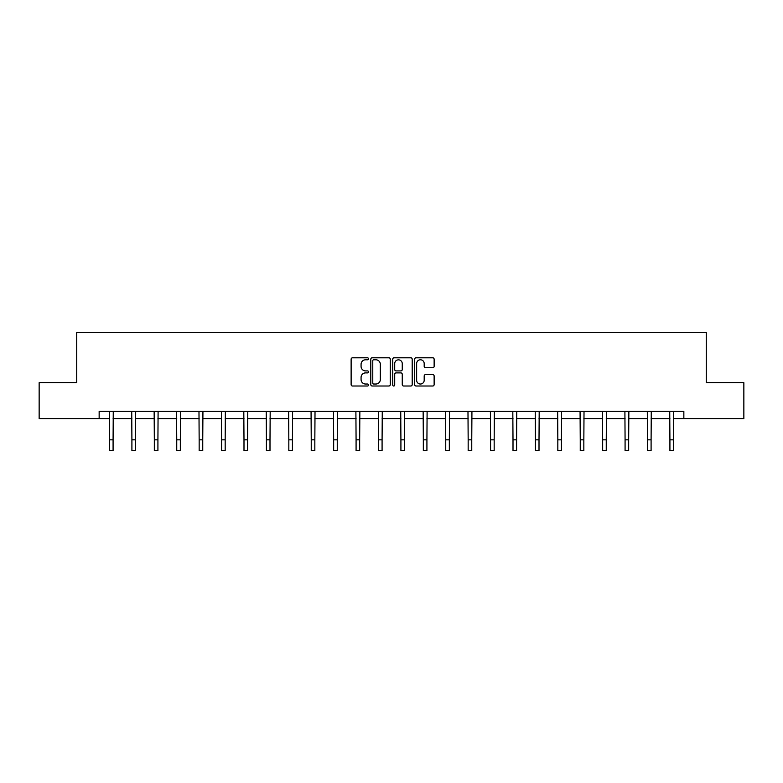<?xml version="1.0" encoding="UTF-8"?>
<svg xmlns="http://www.w3.org/2000/svg" width="783" height="783" viewBox="0 0 783 783"><rect width="100%" height="100%" fill="white"/><g stroke="black" fill="none" stroke-linecap="round" stroke-linejoin="round"><path stroke-width="1.17" d="M368.509 358.79A0.989 0.989 0 0 0 367.521 357.802L352.536 357.802A1.409 1.409 0 0 0 351.127 359.211L351.127 384.6A1.409 1.409 0 0 0 352.536 386.009L367.521 386.009A0.989 0.989 0 0 0 368.509 385.021A0.989 0.989 0 0 0 367.521 384.032L365.583 384.032A4.512 4.512 0 0 1 361.071 379.52L361.071 377.406A4.512 4.512 0 0 1 365.583 372.894L367.521 372.894A0.989 0.989 0 0 0 368.509 371.905A0.989 0.989 0 0 0 367.521 370.917L365.583 370.917A4.512 4.512 0 0 1 361.071 366.405L361.071 364.291A4.512 4.512 0 0 1 365.583 359.779L367.521 359.779A0.989 0.989 0 0 0 368.509 358.79M432.725 367.746A1.409 1.409 0 0 0 434.134 366.336L434.134 359.211A1.409 1.409 0 0 0 432.725 357.802L416.076 357.802A1.409 1.409 0 0 0 414.667 359.211L414.667 384.6A1.409 1.409 0 0 0 416.076 386.009L432.725 386.009A1.409 1.409 0 0 0 434.134 384.6L434.134 375.997A1.409 1.409 0 0 0 432.725 374.587L425.6 374.587A1.409 1.409 0 0 0 424.19 375.997L424.19 380.264A3.778 3.778 0 0 1 420.412 384.032A3.778 3.778 0 0 1 416.644 380.264L416.644 363.547A3.778 3.778 0 0 1 420.412 359.779A3.778 3.778 0 0 1 424.19 363.547L424.19 366.336A1.409 1.409 0 0 0 425.6 367.746L432.725 367.746M99.147 418.611L39.15 418.611L39.15 382.681L76.724 382.681L76.724 332.393L706.276 332.393L706.276 382.681L743.85 382.681L743.85 418.611L683.853 418.611L683.853 411.427L99.147 411.427L99.147 418.611L109.493 418.611M390.267 359.211A1.409 1.409 0 0 0 388.857 357.802L372.209 357.802A1.409 1.409 0 0 0 370.799 359.211L370.799 384.6A1.409 1.409 0 0 0 372.209 386.009L388.857 386.009A1.409 1.409 0 0 0 390.267 384.6L390.267 359.211M394.143 357.802L410.791 357.802A1.409 1.409 0 0 1 412.201 359.211L412.201 384.6A1.409 1.409 0 0 1 410.791 386.009L403.666 386.009A1.409 1.409 0 0 1 402.256 384.6L402.256 374.303A1.409 1.409 0 0 0 400.847 372.894L396.12 372.894A1.409 1.409 0 0 0 394.71 374.303L394.71 385.021A0.989 0.989 0 0 1 393.722 386.009A0.989 0.989 0 0 1 392.733 385.021L392.733 359.211A1.409 1.409 0 0 1 394.143 357.802M113.085 418.611L131.906 418.611M135.498 418.611L154.329 418.611M157.921 418.611L176.743 418.611M180.335 418.611L199.156 418.611M202.748 418.611L221.579 418.611M225.171 418.611L243.993 418.611M247.585 418.611L266.406 418.611M269.998 418.611L288.829 418.611M292.421 418.611L311.243 418.611M314.835 418.611L333.666 418.611M337.258 418.611L356.079 418.611M359.671 418.611L378.492 418.611M382.084 418.611L400.916 418.611M404.508 418.611L423.329 418.611M426.921 418.611L445.742 418.611M449.334 418.611L468.165 418.611M471.757 418.611L490.579 418.611M494.171 418.611L513.002 418.611M516.594 418.611L535.415 418.611M539.007 418.611L557.829 418.611M561.421 418.611L580.252 418.611M583.844 418.611L602.665 418.611M606.257 418.611L625.079 418.611M628.671 418.611L647.502 418.611M651.094 418.611L669.915 418.611M673.507 418.611L683.853 418.611M373.765 359.779A0.989 0.989 0 0 0 372.777 360.767L372.777 383.053A0.989 0.989 0 0 0 373.765 384.032L375.811 384.032A4.512 4.512 0 0 0 380.323 379.52L380.323 364.291A4.512 4.512 0 0 0 375.811 359.779L373.765 359.779M402.256 363.615A3.778 3.778 0 0 0 398.478 359.847A3.778 3.778 0 0 0 394.71 363.615L394.71 369.507A1.409 1.409 0 0 0 396.12 370.917L400.847 370.917A1.409 1.409 0 0 0 402.256 369.507L402.256 363.615M109.307 411.427L109.493 439.831L113.085 439.831L113.261 411.427M109.493 439.831L109.493 450.607L113.085 450.607L113.085 439.831M131.73 411.427L131.906 439.831L135.498 439.831L135.684 411.427M131.906 439.831L131.906 450.607L135.498 450.607L135.498 439.831M154.143 411.427L154.329 439.831L157.921 439.831L158.097 411.427M154.329 439.831L154.329 450.607L157.921 450.607L157.921 439.831M176.557 411.427L176.743 439.831L180.335 439.831L180.521 411.427M176.743 439.831L176.743 450.607L180.335 450.607L180.335 439.831M198.98 411.427L199.156 439.831L202.748 439.831L202.934 411.427M199.156 439.831L199.156 450.607L202.748 450.607L202.748 439.831M221.393 411.427L221.579 439.831L225.171 439.831L225.347 411.427M221.579 439.831L221.579 450.607L225.171 450.607L225.171 439.831M243.807 411.427L243.993 439.831L247.585 439.831L247.771 411.427M243.993 439.831L243.993 450.607L247.585 450.607L247.585 439.831M266.23 411.427L266.406 439.831L269.998 439.831L270.184 411.427M266.406 439.831L266.406 450.607L269.998 450.607L269.998 439.831M288.643 411.427L288.829 439.831L292.421 439.831L292.597 411.427M288.829 439.831L288.829 450.607L292.421 450.607L292.421 439.831M311.066 411.427L311.243 439.831L314.835 439.831L315.02 411.427M311.243 439.831L311.243 450.607L314.835 450.607L314.835 439.831M333.48 411.427L333.666 439.831L337.258 439.831L337.434 411.427M333.666 439.831L333.666 450.607L337.258 450.607L337.258 439.831M355.893 411.427L356.079 439.831L359.671 439.831L359.857 411.427M356.079 439.831L356.079 450.607L359.671 450.607L359.671 439.831M378.316 411.427L378.492 439.831L382.084 439.831L382.27 411.427M378.492 439.831L378.492 450.607L382.084 450.607L382.084 439.831M400.73 411.427L400.916 439.831L404.508 439.831L404.684 411.427M400.916 439.831L400.916 450.607L404.508 450.607L404.508 439.831M423.143 411.427L423.329 439.831L426.921 439.831L427.107 411.427M423.329 439.831L423.329 450.607L426.921 450.607L426.921 439.831M445.566 411.427L445.742 439.831L449.334 439.831L449.52 411.427M445.742 439.831L445.742 450.607L449.334 450.607L449.334 439.831M467.98 411.427L468.165 439.831L471.757 439.831L471.934 411.427M468.165 439.831L468.165 450.607L471.757 450.607L471.757 439.831M490.403 411.427L490.579 439.831L494.171 439.831L494.357 411.427M490.579 439.831L490.579 450.607L494.171 450.607L494.171 439.831M512.816 411.427L513.002 439.831L516.594 439.831L516.77 411.427M513.002 439.831L513.002 450.607L516.594 450.607L516.594 439.831M535.229 411.427L535.415 439.831L539.007 439.831L539.193 411.427M535.415 439.831L535.415 450.607L539.007 450.607L539.007 439.831M557.653 411.427L557.829 439.831L561.421 439.831L561.607 411.427M557.829 439.831L557.829 450.607L561.421 450.607L561.421 439.831M580.066 411.427L580.252 439.831L583.844 439.831L584.02 411.427M580.252 439.831L580.252 450.607L583.844 450.607L583.844 439.831M602.479 411.427L602.665 439.831L606.257 439.831L606.443 411.427M602.665 439.831L602.665 450.607L606.257 450.607L606.257 439.831M624.903 411.427L625.079 439.831L628.671 439.831L628.857 411.427M625.079 439.831L625.079 450.607L628.671 450.607L628.671 439.831M647.316 411.427L647.502 439.831L651.094 439.831L651.27 411.427M647.502 439.831L647.502 450.607L651.094 450.607L651.094 439.831M669.739 411.427L669.915 439.831L673.507 439.831L673.693 411.427M669.915 439.831L669.915 450.607L673.507 450.607L673.507 439.831"/></g></svg>
